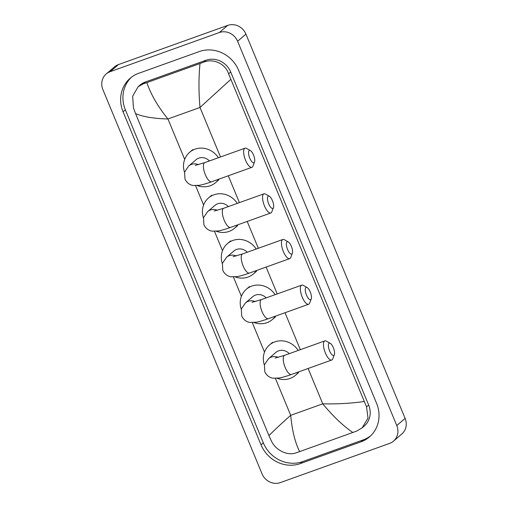 <?xml version="1.0" encoding="UTF-8"?>
<svg xmlns="http://www.w3.org/2000/svg" width="508" height="508" viewBox="0 0 508 508"><rect width="100%" height="100%" fill="white"/><g stroke="black" fill="none" stroke-linecap="round" stroke-linejoin="round"><path stroke-width="0.76" d="M280.34 482.6A14.522 13.443 49.4 0 1 262.058 473.875L102.883 89.592A14.522 13.443 49.4 0 1 106.21 73.978A14.522 13.443 49.4 0 1 110.141 71.698L219.323 32.537A14.522 13.443 49.4 0 1 237.604 41.262L396.78 425.545A14.522 13.443 49.4 0 1 393.452 441.16A14.522 13.443 49.4 0 1 389.522 443.433L280.34 482.6M106.21 73.978L114.548 66.84A14.522 13.443 49.4 0 1 118.478 64.567L227.66 25.4A14.522 13.443 49.4 0 1 245.942 34.125L405.117 418.408A14.522 13.443 49.4 0 1 401.79 434.022L393.452 441.16M199.333 51.549L138.678 73.311A31.217 28.905 -130.6 0 0 130.232 78.207A31.217 28.905 -130.6 0 0 123.076 111.773L261.023 444.817A31.217 28.905 -130.6 0 0 300.33 463.582L360.985 441.827A31.217 28.905 -130.6 0 0 369.437 436.924A31.217 28.905 -130.6 0 0 376.593 403.365L238.639 70.314A31.217 28.905 -130.6 0 0 199.333 51.549M131.401 77.26A31.217 28.905 -130.6 0 0 125.368 109.811L263.315 442.855A31.217 28.905 -130.6 0 0 302.622 461.62L363.277 439.865A31.217 28.905 -130.6 0 0 370.554 435.915M230.696 79.464L200 107.474C198.641 92.17 198.641 77.527 199.993 63.544L203.835 62.116C213.284 58.198 225.431 63.71 228.587 73.838L366.541 406.883L368.002 418.103L362.21 427.819L364.173 426.142A19.602 18.148 -130.6 0 0 368.668 405.067L230.715 72.022A19.602 18.148 -130.6 0 0 206.032 60.236L145.377 81.998A19.602 18.148 -130.6 0 0 140.075 85.071L138.113 86.747L143.18 83.877L146.837 82.614C150.927 94.577 157.963 106.699 167.945 118.974C153.746 118.58 142.951 116.789 135.56 113.595L268.967 435.667C273.196 431.228 280.441 424.453 290.703 415.328C292.125 430.574 295.116 442.665 299.669 451.593L296.018 452.857C287.395 456.076 275.641 450.215 271.405 441.014L268.967 435.667M362.21 427.819L356.673 431.095L299.669 451.593M135.56 113.595L133.458 107.963L132.645 96.196L138.113 86.747M199.993 63.544L146.837 82.614M352.825 432.524C342.843 425.602 332.816 416.033 322.758 403.828C337.045 404.146 350.831 403.384 364.103 401.542M249.777 158.21A6.534 2.33 70.3 0 0 254.527 161.988A6.534 2.33 70.3 0 0 253.53 154.997A6.534 2.33 70.3 0 0 250.45 150.622A6.534 2.33 70.3 0 0 248.564 152.216A6.534 2.33 70.3 0 0 249.777 158.21M254.527 161.988L252.933 166.129A10.166 3.62 -109.7 0 1 251.892 167.316A10.166 3.62 -109.7 0 1 245.542 160.249A10.166 3.62 -109.7 0 1 245.027 148.184A10.166 3.62 -109.7 0 1 246.59 148.438L250.45 150.622M209.429 160.953A10.166 9.411 -130.6 0 0 198.768 158.14A10.166 9.411 -130.6 0 0 196.018 159.734L188.722 165.976L184.601 172.034L184.976 179.051C187.268 183.979 191.433 185.306 193.154 185.496L199.403 185.306C202.781 184.664 206.87 183.477 211.665 181.743L251.892 167.316M218.637 179.248A19.964 18.485 49.4 0 1 215.608 182.626A19.964 18.485 49.4 0 1 210.204 185.757A19.964 18.485 49.4 0 1 197.364 185.604M184.525 172.301A19.964 18.485 49.4 0 1 189.643 152.286A19.964 18.485 49.4 0 1 195.047 149.155A19.964 18.485 49.4 0 1 218.389 157.74M268.681 203.86A6.534 2.33 70.3 0 0 273.437 207.639A6.534 2.33 70.3 0 0 272.434 200.647A6.534 2.33 70.3 0 0 269.354 196.266A6.534 2.33 70.3 0 0 267.475 197.866A6.534 2.33 70.3 0 0 268.681 203.86M273.437 207.639L271.844 211.773A10.166 3.62 -109.7 0 1 270.802 212.966A10.166 3.62 -109.7 0 1 264.452 205.892A10.166 3.62 -109.7 0 1 263.938 193.827A10.166 3.62 -109.7 0 1 265.494 194.088L269.354 196.266M228.34 206.597A10.166 9.411 -130.6 0 0 217.678 203.791A10.166 9.411 -130.6 0 0 214.928 205.384L207.632 211.626L203.511 217.684L203.886 224.701C206.178 229.622 210.344 230.956 212.065 231.146L218.307 230.956C221.691 230.315 225.774 229.127 230.575 227.394L270.802 212.966M237.541 224.892A19.964 18.485 49.4 0 1 234.518 228.27A19.964 18.485 49.4 0 1 229.114 231.407A19.964 18.485 49.4 0 1 216.268 231.248M203.435 217.945A19.964 18.485 49.4 0 1 208.553 197.936A19.964 18.485 49.4 0 1 213.957 194.805A19.964 18.485 49.4 0 1 237.299 203.384M287.591 249.504A6.534 2.33 70.3 0 0 292.341 253.282A6.534 2.33 70.3 0 0 291.344 246.297A6.534 2.33 70.3 0 0 288.265 241.916A6.534 2.33 70.3 0 0 286.385 243.51A6.534 2.33 70.3 0 0 287.591 249.504M292.341 253.282L290.747 257.423A10.166 3.62 -109.7 0 1 289.706 258.61A10.166 3.62 -109.7 0 1 283.356 251.543A10.166 3.62 -109.7 0 1 282.842 239.478A10.166 3.62 -109.7 0 1 284.404 239.738L288.265 241.916M247.244 252.247A10.166 9.411 -130.6 0 0 236.582 249.434A10.166 9.411 -130.6 0 0 233.832 251.028L226.543 257.277L222.415 263.334L222.79 270.351C225.082 275.272 229.248 276.606 230.969 276.796L237.217 276.606C240.595 275.965 244.685 274.777 249.485 273.044L289.706 258.61M256.451 270.542A19.964 18.485 49.4 0 1 253.422 273.92A19.964 18.485 49.4 0 1 248.025 277.05A19.964 18.485 49.4 0 1 235.179 276.898M222.345 263.595A19.964 18.485 49.4 0 1 227.463 243.586A19.964 18.485 49.4 0 1 232.861 240.455A19.964 18.485 49.4 0 1 256.203 249.034M306.502 295.154A6.534 2.33 70.3 0 0 311.252 298.933A6.534 2.33 70.3 0 0 310.255 291.941A6.534 2.33 70.3 0 0 307.175 287.566A6.534 2.33 70.3 0 0 305.289 289.16A6.534 2.33 70.3 0 0 306.502 295.154M311.252 298.933L309.658 303.073A10.166 3.62 -109.7 0 1 308.616 304.26A10.166 3.62 -109.7 0 1 302.266 297.193A10.166 3.62 -109.7 0 1 301.752 285.128A10.166 3.62 -109.7 0 1 303.314 285.382L307.175 287.566M266.154 297.898A10.166 9.411 -130.6 0 0 255.492 295.084A10.166 9.411 -130.6 0 0 252.743 296.678L245.447 302.92L241.325 308.978L241.7 315.995C243.992 320.923 248.158 322.25 249.879 322.44L256.127 322.256C259.505 321.608 263.595 320.421 268.389 318.687L308.616 304.26M275.355 316.192A19.964 18.485 49.4 0 1 272.332 319.57A19.964 18.485 49.4 0 1 266.929 322.701A19.964 18.485 49.4 0 1 254.083 322.548M241.249 309.245A19.964 18.485 49.4 0 1 246.367 289.23A19.964 18.485 49.4 0 1 251.771 286.099A19.964 18.485 49.4 0 1 275.114 294.684M329.597 350.914A6.534 2.33 70.3 0 0 334.347 354.698A6.534 2.33 70.3 0 0 333.35 347.707A6.534 2.33 70.3 0 0 330.27 343.325A6.534 2.33 70.3 0 0 328.39 344.919A6.534 2.33 70.3 0 0 329.597 350.914M334.347 354.698L332.753 358.832A10.166 3.62 -109.7 0 1 331.711 360.026A10.166 3.62 -109.7 0 1 325.361 352.952A10.166 3.62 -109.7 0 1 324.847 340.887A10.166 3.62 -109.7 0 1 326.409 341.147L330.27 343.325M289.255 353.657A10.166 9.411 -130.6 0 0 278.587 350.85A10.166 9.411 -130.6 0 0 275.838 352.444L268.548 358.686L264.42 364.744L264.795 371.761C267.087 376.682 271.253 378.015 272.974 378.206L279.222 378.015C282.6 377.374 286.69 376.187 291.49 374.453L331.711 360.026M298.456 371.951A19.964 18.485 49.4 0 1 295.427 375.329A19.964 18.485 49.4 0 1 290.03 378.46A19.964 18.485 49.4 0 1 277.184 378.308M264.351 365.004A19.964 18.485 49.4 0 1 269.469 344.995A19.964 18.485 49.4 0 1 274.866 341.865A19.964 18.485 49.4 0 1 298.209 350.444M220.504 156.978L200 107.474L167.945 118.974L184.69 159.391M308.115 368.49L322.758 403.828L290.703 415.328L275.406 378.409M264.509 352.095L252.311 322.644M241.414 296.335L233.401 277M222.504 250.685L214.497 231.35M203.594 205.035L195.586 185.699M300.33 349.688L285.02 312.725M277.228 293.922L266.109 267.075M258.324 248.272L247.199 221.431M239.414 202.629L228.295 175.781M396.78 425.545L405.117 418.408M237.604 41.262L245.942 34.125M219.323 32.537L227.66 25.4M110.141 71.698L118.478 64.567M263.315 442.855L261.023 444.817M302.622 461.62L300.33 463.582M125.368 109.811L123.076 111.773M363.277 439.865L360.985 441.827M206.032 60.236L203.835 62.116M230.715 72.022L228.587 73.838M368.668 405.067L366.541 406.883M145.377 81.998L143.18 83.877M198.501 164.656A10.166 9.411 -130.6 0 0 191.472 164.382A10.166 9.411 -130.6 0 0 188.722 165.976M195.294 165.379L204.8 162.611A10.166 3.62 70.3 0 0 205.315 174.676A10.166 3.62 70.3 0 0 211.665 181.743M217.405 210.299A10.166 9.411 -130.6 0 0 210.382 210.033A10.166 9.411 -130.6 0 0 207.632 211.626M214.198 211.03L223.711 208.261A10.166 3.62 70.3 0 0 224.225 220.326A10.166 3.62 70.3 0 0 230.575 227.394M236.315 255.949A10.166 9.411 -130.6 0 0 229.292 255.676A10.166 9.411 -130.6 0 0 226.543 257.277M233.109 256.68L242.621 253.911A10.166 3.62 70.3 0 0 243.135 265.97A10.166 3.62 70.3 0 0 249.485 273.044M255.226 301.6A10.166 9.411 -130.6 0 0 248.196 301.327A10.166 9.411 -130.6 0 0 245.447 302.92M252.019 302.324L261.525 299.555A10.166 3.62 70.3 0 0 262.039 311.62A10.166 3.62 70.3 0 0 268.389 318.687M278.321 357.359A10.166 9.411 -130.6 0 0 271.297 357.092A10.166 9.411 -130.6 0 0 268.548 358.686M275.114 358.089L284.626 355.321A10.166 3.62 70.3 0 0 285.14 367.386A10.166 3.62 70.3 0 0 291.49 374.453M189.643 152.286L192.773 149.612M215.608 182.626L218.732 179.946M204.8 162.611L245.027 148.184M208.553 197.936L211.677 195.262M234.518 228.27L237.642 225.596M223.711 208.261L263.938 193.827M227.463 243.586L230.588 240.906M253.422 273.92L256.553 271.247M242.621 253.911L282.842 239.478M246.367 289.23L249.498 286.556M272.332 319.57L275.457 316.89M261.525 299.555L301.752 285.128M269.469 344.995L272.593 342.322M295.427 375.329L298.558 372.656M284.626 355.321L324.847 340.887"/></g></svg>

